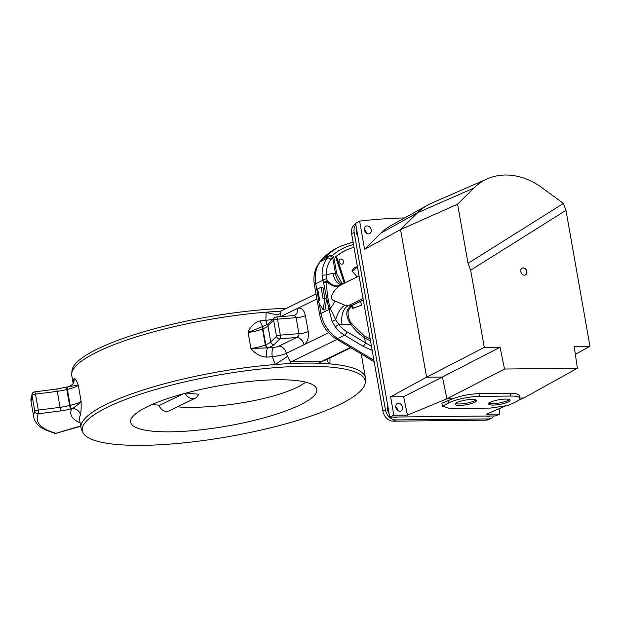 <?xml version="1.0" encoding="UTF-8"?>
<svg xmlns="http://www.w3.org/2000/svg" width="621" height="621" viewBox="0 0 621 621"><rect width="100%" height="100%" fill="white"/><g stroke="black" fill="none" stroke-linecap="round" stroke-linejoin="round"><path stroke-width="0.93" d="M277.207 379.757A94.508 20.54 170 0 0 179.182 394.964A94.508 20.54 170 0 0 130.658 422.202A94.508 20.54 170 0 0 170.255 431.828A94.508 20.54 170 0 0 268.288 416.621A94.508 20.54 170 0 0 316.811 389.383A94.508 20.54 170 0 0 277.207 379.757M305.711 382.148C287.251 396.299 230.018 408.176 184.344 407.329L177.396 406.871M158.766 405.164C161.297 410.403 164.751 412.305 169.129 410.892L195.367 398.123A9.074 7.048 -116 0 1 185.174 393.287M360.545 301.364A18.902 14.687 64 0 0 361.709 305.152L352.518 308.482A30.243 23.505 -116 0 1 351.618 306.013L351.54 305.765M354.001 247.305A75.607 58.754 64 0 0 345.711 250.395L344.857 250.806A75.607 58.754 64 0 0 335.619 256.768L344.213 283.215M280.203 311.261A144.414 31.384 170 0 0 266.091 312.184A144.414 31.384 170 0 0 71.702 373.741A144.414 31.384 170 0 0 71.78 375.635L73.154 383.452M286.491 308.28A143.598 31.205 170 0 0 265.283 309.491A143.598 31.205 170 0 0 71.989 370.706L71.702 373.741M82.888 432.519L81.584 429.763A144.414 31.384 -10 0 1 81.002 427.962A144.414 31.384 -10 0 1 275.32 364.511A144.414 31.384 -10 0 1 289.448 363.588A144.414 31.384 -10 0 1 319.093 363.269A144.414 31.384 -10 0 1 329.992 363.922A144.414 31.384 -10 0 1 365.435 377.809A144.414 31.384 -10 0 1 365.513 379.695L365.226 382.73A143.598 31.205 -10 0 1 287.694 423.305A143.598 31.205 -10 0 1 142.481 445.35A143.598 31.205 -10 0 1 82.888 432.519A143.598 31.205 -10 0 1 160.288 388.133A143.598 31.205 -10 0 1 319.062 366.398A143.598 31.205 -10 0 1 365.226 382.73M321.073 287.259L317.649 288.928L319.714 300.657L318.006 301.495L323.199 309.895L325.031 309.879L326.677 298.142L324.845 298.158L323.137 298.996L321.073 287.259L322.897 287.244L324.83 298.173M287.663 356.283L275.32 364.511L272.293 356.648A144.414 31.384 170 0 0 266.844 357.129C260.564 356.702 255.262 353.807 250.915 348.451L267.915 347.884A151.974 33.022 -10 0 1 273.659 347.38A4.533 0.986 170 0 0 278.907 346.138L296.543 337.552A7.561 5.876 -116 0 1 303.925 344.756L286.289 353.341L287.663 356.283C288.858 359.396 290.061 361.205 291.249 361.717A12.094 5.892 -92.9 0 0 289.448 363.588M316.004 293.912L281.049 310.927L279.877 316.997M337.048 339.423L291.249 361.717A148.621 32.292 -10 0 1 321.756 361.383L324.705 360.467M73.154 383.444A144.414 31.384 -10 0 1 74.039 378.585C75.032 378.049 76.445 380.223 78.269 385.121A14.368 3.121 -10 0 1 67.363 389.359L70.189 405.35A14.368 3.121 170 0 0 81.087 401.104C81.297 407.749 81.087 412.352 80.443 414.929A7.561 7.289 25.6 0 0 71.757 408.711C76.313 406.243 79.426 403.712 81.087 401.104L78.269 385.121L68.473 386.697M337.63 354.18L333.399 356.407A144.414 31.384 170 0 0 333.112 356.376M329.984 357.898L329.992 363.922A12.094 6.334 -171.3 0 1 326.933 359.38M262.893 326.429L248.097 332.46C250.403 326.281 254.517 322.392 260.432 320.793A7.561 2.6 -95.3 0 0 263.157 326.312M260.432 320.793A144.414 31.384 -10 0 1 265.889 320.312L266.091 312.184A12.094 4.425 -164.8 0 0 280.164 313.791M359.054 275.988L341.146 284.713A11.341 8.81 64 0 0 340.269 285.218L338.352 286.786C333.842 290.496 327.321 299.33 334.967 301.022L345.059 305.291A15.121 7.444 -70.3 0 0 335.682 319.869L338.662 324.24A27.215 21.153 64 0 0 347.023 331.785L371.459 346.347M319.272 303.537L321.01 313.419L329.006 309.522L322.105 275.483A3.027 0.947 -1.8 0 1 326.312 275.119L327.182 280.708L326.662 281.67C326.592 290.636 327.795 299.555 330.263 308.427L335.682 319.869A3.027 0.512 -21.3 0 1 332.033 321.166L329.006 309.522L330.527 309.235M372.173 350.384L362.967 346.239L344.539 335.154A30.243 23.505 -116 0 1 335.247 326.762L332.033 321.166M342.202 284.193A15.121 8.935 89.4 0 1 335.511 273.605A3.027 0.66 170 0 1 336.776 273.915L333.943 257.855A3.027 0.66 170 0 0 332.677 257.552A78.634 61.106 64 0 0 331.009 259.524A27.215 21.153 64 0 0 326.312 275.119A26.462 20.563 -116 0 1 333.066 273.636L335.511 273.605L332.677 257.552A3.027 1.809 41.6 0 0 329.06 256.108L324.783 258.189A81.654 63.458 -116 0 1 340.494 246.203L337.933 247.453A81.654 63.458 64 0 0 320.483 261.488L327.329 258.157A81.654 63.458 -116 0 1 329.06 256.108A3.027 2.352 -116 0 1 329.642 255.666L324.783 258.189L326.654 256.791L329.712 255.627M370.52 341.022L364.55 337.793A3.027 1.133 -56 0 0 364.543 336.132L351.564 323.463C347.442 318.604 347.845 310.554 348.536 310.166L351.866 305.586A3.027 2.352 64 0 1 351.051 305.773L363.262 299.834M340.269 285.218A15.121 9.455 55.6 0 1 327.182 280.708L323.673 282.4L326.778 281.259M338.352 286.786A15.121 5.775 43.7 0 1 326.662 281.67L323.836 282.897M334.967 301.022A15.121 5.139 -46.9 0 1 330.263 308.427A3.027 0.474 -7.3 0 0 328.92 308.761M362.967 346.239A3.027 1.219 -59 0 0 365.443 342.87L364.55 337.793A48.391 37.602 -116 0 1 350.834 324.418C345.361 316.182 345.431 309.964 351.051 305.773L348.032 305.811A15.121 8.935 -90.6 0 0 342.039 324.511A26.462 20.563 -116 0 1 338.662 324.24A3.027 0.489 -37.7 0 1 335.247 326.762M316.896 298.98L297.521 308.412C301.294 307.193 303.925 309.6 305.4 315.623A7.561 1.646 170 0 1 296.139 317.735A189.017 41.071 170 0 0 277.509 319.178L280.327 335.161A3.027 1.063 -95.2 0 1 279.877 338.864L274.179 344.601A3.027 2.818 -135.2 0 1 270.787 342.008L276.485 336.272A3.027 2.818 44.8 0 0 279.877 338.864A185.997 40.419 170 0 1 296.543 337.552L298.297 336.31L299.004 334.339L296.139 317.735L295.208 316.136L293.43 315.608L276.267 316.958A3.027 3.027 0 0 0 274.397 317.836A3.027 2.818 -135.2 0 0 273.659 320.281L267.969 326.017A16.635 3.617 -10 0 1 262.908 328.688L265.726 344.678A16.635 3.617 170 0 0 270.787 342.008L267.969 326.017A3.027 2.818 44.8 0 1 268.699 323.58L274.397 317.836M280.785 316.563L297.521 308.412A7.561 5.876 -116 0 1 294.727 315.274A7.561 5.876 -116 0 1 294.727 315.282L293.43 315.615M350.384 347.45L321.756 361.383A12.094 8.283 -87.9 0 0 319.093 363.269M374.184 361.764L335.728 338.631C327.104 333.089 321.748 325.101 319.668 314.661L314.436 284.992C313.372 278.883 313.947 273.162 316.174 267.837L319.52 262.248A7.561 4.471 38.8 0 1 320.483 261.488A30.243 23.505 64 0 0 315.779 283.743L322.897 280.281A3.027 1.133 -17.9 0 1 326.669 278.837M342.039 324.511L350.834 324.418A3.027 0.427 -36.1 0 0 351.571 323.471M266.844 357.129A7.561 2.6 84.7 0 1 267.915 347.884A17.388 3.78 -10 0 0 268.202 347.76A3.027 1.855 -110 0 1 265.726 344.678A3.027 0.66 -10 0 0 265.307 344.849L262.481 328.858A14.368 3.121 -10 0 1 248.097 332.46L250.915 348.451A14.368 3.121 170 0 0 265.307 344.849A3.027 2.29 -114.9 0 0 268.202 347.76A19.655 4.269 -10 0 0 274.179 344.601M74.039 378.585A7.561 7.289 -154.4 0 1 73.457 382.901A7.561 7.289 -154.4 0 1 73.449 382.909L73.457 382.901M323.199 309.895L324.845 298.158M339.128 260.657A2.67 2.073 -116 0 1 341.185 259.073A2.872 2.872 0 0 1 343.227 263.265A2.67 2.073 -116 0 1 340.556 263.816A2.67 2.073 -116 0 1 339.128 260.657M345.711 250.395A75.607 58.754 64 0 0 336.473 256.349L345.066 282.803M361.709 305.152L353.372 308.07A30.243 23.505 -116 0 1 352.472 305.594L351.618 306.013M336.473 256.349L335.619 256.768M353.372 308.07L352.518 308.482M186.028 393.062L198.526 394.211A9.074 7.048 -116 0 1 195.367 398.123M151.982 404.543L159.776 405.257L183.319 393.799M352.169 271.051A3.027 0.644 138.4 0 1 352.006 270.989A3.027 0.644 138.4 0 1 353.139 269.172A3.027 0.644 138.4 0 1 355.81 267.092A3.027 0.644 138.4 0 1 356.532 266.976A3.027 0.644 138.4 0 1 354.964 269.227A3.027 0.644 138.4 0 1 352.169 271.051M489.775 416.008A7.887 6.132 -116 0 1 486.235 416.047M493.967 415.961A10.588 8.228 -116 0 1 491.351 418.259A10.588 8.228 -116 0 1 488.51 418.919L395.779 419.928A10.588 8.228 -116 0 1 385.447 409.844L354.172 232.502A10.588 8.228 -116 0 1 355.825 224.717M389.126 413.57A7.887 6.132 -116 0 1 387.62 409.821A7.887 6.132 -116 0 1 387.799 406.056M397.044 417.017A7.887 6.132 -116 0 1 393.497 417.056M357.851 236.228A7.887 6.132 -116 0 1 356.353 232.479A7.887 6.132 -116 0 1 356.532 228.714M364.434 229.413A4.161 3.229 -116 0 1 366.072 232.378A4.161 3.229 -116 0 1 366.134 232.914M366.274 233.03A4.316 3.353 64 0 0 366.204 232.378A4.316 3.353 64 0 0 364.426 229.234M395.701 406.747A4.161 3.229 -116 0 1 397.339 409.713A4.161 3.229 -116 0 1 397.409 410.256M397.541 410.372A4.316 3.353 64 0 0 397.471 409.713A4.316 3.353 64 0 0 395.693 406.569M491.351 418.259L488.789 419.509A10.588 8.228 -116 0 1 485.948 420.169L393.217 421.178A10.588 8.228 -116 0 1 382.878 411.094L351.61 233.752A10.588 8.228 -116 0 1 355.515 224.142L355.709 224.057M489.076 403.138A10.875 2.36 170 0 0 499.532 402.951A10.875 2.36 170 0 0 509.422 399.551M519.754 398.278A21.929 4.766 -10 0 0 510.563 396.051L479.451 396.384A21.929 4.766 170 0 0 448.929 402.827L442.393 406.173L449.883 408.517L490.505 408.075L508.188 405.459L515.407 402.105A21.929 4.766 -10 0 0 519.754 398.278L519.311 395.779C518.838 394.133 515.764 393.318 510.082 393.326L478.97 393.667C469.926 393.962 461.17 395.662 452.693 398.76L446.934 398.829L442.424 377.025L426.588 377.203L400.561 229.591L426.588 377.172L390.601 396.811L403.65 396.672L407.446 415.115L393.854 415.263L390.601 396.811M505.533 399.078A10.875 2.36 170 0 0 494.254 400.832A10.875 2.36 170 0 0 488.673 403.96A10.875 2.36 170 0 0 499.789 404.403A10.875 2.36 170 0 0 510.082 400.188A10.875 2.36 170 0 0 505.533 399.078M475.865 399.916A10.875 2.36 -10 0 1 459.416 403.984A10.875 2.36 -10 0 1 455.527 403.503M471.976 399.443A10.875 2.36 170 0 0 460.697 401.197A10.875 2.36 170 0 0 455.115 404.325A10.875 2.36 170 0 0 466.231 404.768A10.875 2.36 170 0 0 476.532 400.553A10.875 2.36 170 0 0 471.976 399.443M442.393 406.173L441.88 403.246L452.693 398.767L446.934 398.822L504.531 369.029L500.052 347.232L442.424 377.025M525.366 274.994A3.78 2.934 64 0 0 526.228 270.376A3.78 2.934 64 0 0 522.059 268.202M520.794 271.571A3.78 2.934 -116 0 1 522.191 268.132A3.78 2.934 -116 0 1 526.484 270.251A3.78 2.934 -116 0 1 525.498 274.932A3.78 2.934 -116 0 1 520.794 271.571M563.426 203.447L565.979 210.333L470.671 270.174L468.024 263.343L563.426 203.447L541.496 187.348A73.092 56.806 -116 0 0 487.493 178.778L431.68 203.129A75.63 58.77 64 0 0 417.553 212.755L400.561 229.591L364.589 249.277L359.621 221.107A756.075 587.582 -116 0 1 404.698 217.917M468.024 263.343L457.592 204.177L473.839 188.078A73.092 56.806 -116 0 1 487.493 178.778M504.531 369.029L577.39 368.237L574.184 346.425L589.95 346.254L575.356 354.366M577.39 368.237L523.813 397.991L519.707 398.038L523.782 397.991L518.543 400.273M589.95 346.254L565.979 210.333M500.052 347.232L484.287 347.403L470.671 270.174M457.592 204.177L400.561 229.591L417.553 212.747L380.89 233.123A73.286 56.953 -116 0 1 390.725 225.702L427.706 205.093A75.638 58.778 64 0 0 417.553 212.747M484.287 347.403L426.588 377.203M395.763 407.291A4.161 3.229 -116 0 1 397.362 403.487A4.161 3.229 -116 0 1 402.028 405.839A4.161 3.229 -116 0 1 401.003 410.962A4.161 3.229 -116 0 1 395.763 407.291M364.496 229.949A4.161 3.229 -116 0 1 366.095 226.145A4.161 3.229 -116 0 1 370.753 228.497A4.161 3.229 -116 0 1 369.736 233.62A4.161 3.229 -116 0 1 364.496 229.949M359.621 221.107L355.592 223.42L389.747 417.095L495.387 415.946L499.921 414.114L486.328 414.261L505.781 405.816M499.921 414.114L498.973 408.765M364.589 249.277L380.89 233.123M432.395 202.819A75.638 58.778 64 0 0 427.706 205.093M442.385 377.032L403.65 396.672M407.446 415.115L446.934 398.829M389.747 417.095L393.854 415.263M353.512 244.542A78.634 61.106 64 0 0 332.32 255.681M314.436 284.992A7.561 1.646 -10 0 1 315.779 283.743L318.837 301.084M305.4 315.623L308.218 331.614C308.932 338.018 307.496 342.404 303.925 344.756L328.579 332.747M80.101 422.831A151.974 33.022 -10 0 1 71.757 408.711A17.388 3.78 -10 0 1 71.314 408.804A19.655 4.269 -10 0 1 60.074 410.993L38.292 413.772A185.997 40.419 170 0 0 55.929 433.279L75.079 427.59A19.655 4.269 -10 0 1 80.683 426.161M31.05 401.546L33.868 417.537A189.017 41.071 -10 0 1 34.815 411.288L31.997 395.298A189.017 41.071 170 0 0 31.05 401.546L32.199 393.636A3.027 2.919 -155.9 0 0 31.997 395.298A3.027 0.66 170 0 1 35.49 394.133L38.308 410.116L60.09 407.337L57.272 391.346L35.49 394.133A3.027 0.629 -97.3 0 0 34.582 391.874L56.356 389.095A3.027 0.629 -97.3 0 1 57.272 391.346A16.635 3.617 -10 0 0 66.773 389.499A3.027 1.087 -104.9 0 1 67.2 386.984A3.027 1.087 -104.9 0 1 67.301 386.976M60.074 410.993A3.027 0.629 -97.3 0 0 60.09 407.337A16.635 3.617 170 0 0 69.599 405.49L66.773 389.499A3.027 0.66 170 0 1 67.363 389.359A3.027 0.497 -102.1 0 1 67.347 386.953A3.027 3.027 0 0 0 67.2 386.984L56.356 389.095M308.218 331.614A7.561 1.646 170 0 1 298.957 333.725A189.017 41.071 -10 0 0 280.327 335.161A3.027 0.66 -10 0 0 276.485 336.272L273.659 320.281A3.027 0.66 170 0 1 277.509 319.178A3.027 1.063 -95.2 0 0 276.267 316.958M80.443 414.929A144.414 31.384 170 0 0 79.597 419.967L79.589 419.928M347.023 331.785A3.027 1.219 -59 0 1 344.539 335.154L337.692 338.484L373.92 360.273M363.029 298.507L348.032 305.811A11.341 8.81 64 0 1 345.059 305.291M322.105 275.483A30.243 23.505 -116 0 1 327.329 258.157A3.027 1.785 38.8 0 1 331.009 259.524M319.668 314.661A7.561 1.646 -10 0 1 321.01 313.419A30.243 23.505 64 0 0 337.692 338.484A7.561 3.051 -59 0 1 335.728 338.631M69.599 405.49A3.027 0.66 -10 0 1 70.189 405.35A3.027 0.497 -102.1 0 0 71.314 408.804A3.027 1.087 -104.9 0 1 69.599 405.49M34.815 411.288A3.027 0.66 -10 0 1 38.308 410.116A3.027 0.629 -97.3 0 1 38.292 413.772A3.027 2.919 -155.9 0 1 34.815 411.288M262.497 326.592L263.591 326.118A3.027 3.027 0 0 1 263.832 326.017A3.027 1.855 -110 0 0 262.908 328.688A3.027 0.66 170 0 0 262.481 328.858A3.027 2.29 65.1 0 1 263.591 326.118A3.027 2.29 65.1 0 1 263.739 326.056M341.41 284.581A15.121 8.935 89.4 0 1 333.066 273.636M56.278 433.272A3.027 1.382 73.4 0 1 55.929 433.279A3.027 2.701 106.1 0 1 54.578 433.279A3.027 3.027 0 0 0 56.278 433.272L80.699 426.239M278.907 346.138A7.561 5.876 -116 0 1 286.289 353.341A12.094 2.631 -10 0 1 272.293 356.648A7.561 2.88 85.3 0 1 273.659 347.38M267.325 324.504A7.561 2.88 85.3 0 1 265.889 320.312A12.094 2.631 170 0 0 273.046 319.202M488.51 418.919L485.948 420.169M395.779 419.928L393.217 421.178M385.447 409.844L382.878 411.094M354.172 232.502L351.61 233.752M448.929 402.827L448.486 400.312M510.563 396.051L510.082 393.326M479.451 396.384L478.97 393.667M473.839 188.078L417.553 212.755M350.865 347.737L324.573 360.529M365.435 377.809L361.236 353.978M81.002 427.962L79.597 419.967M319.52 262.248C324.643 255.891 330.783 250.954 337.933 247.453M340.494 246.203L353.062 242.004M263.832 326.017L268.699 323.58M73.449 382.909C73.651 383.724 72.075 384.966 68.729 386.642L67.347 386.953M34.582 391.874A3.027 3.027 0 0 0 32.199 393.636M33.868 417.537C35.048 422.738 38.812 426.806 45.154 429.755L54.578 433.279M281.049 310.927L279.729 311.385L280.839 311.3M370.124 338.74L364.535 336.124M333.943 257.855A3.027 3.027 0 0 0 329.642 255.666M363.293 300.021L351.866 305.586M336.776 273.915L342.412 284.092M357.696 268.295L356.532 266.976M357.23 276.881L352.006 270.989"/></g></svg>
